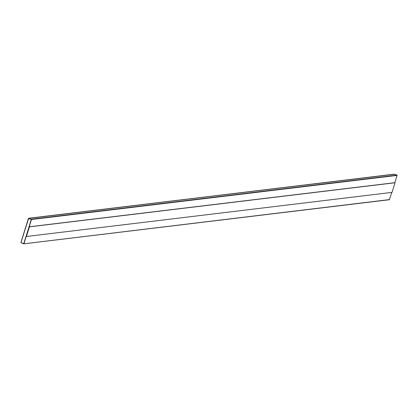 <?xml version="1.0" encoding="UTF-8"?>
<svg xmlns="http://www.w3.org/2000/svg" width="418" height="418" viewBox="0 0 418 418"><rect width="100%" height="100%" fill="white"/><g stroke="black" fill="none" stroke-linecap="round" stroke-linejoin="round"><path stroke-width="0.63" d="M389.299 199.72L23.685 243.835L389.299 199.72L391.807 192.405L389.299 199.72M394.315 174.165L397.1 175.408L394.832 182.682L397.1 175.408L31.481 219.518L397.1 175.408L396.964 175.121L31.345 219.231L396.964 175.121L394.315 174.165L28.429 218.421L31.481 219.518L23.685 243.835L20.9 242.592L28.701 218.28L394.049 174.306M20.999 242.628L23.852 243.657L31.313 219.34L28.528 218.457L20.999 242.628L28.528 218.457L31.313 219.34L23.852 243.657L20.999 242.628L28.528 218.457L31.313 219.34L23.852 243.657L20.999 242.628L23.852 243.657L31.313 219.34L28.528 218.457L20.999 242.628M28.429 218.421L20.9 242.592L23.685 243.835L389.571 199.579M23.951 243.694L31.481 219.518L28.701 218.28M29.218 226.791L26.271 236.436L29.218 226.791L394.885 182.697L29.27 226.812L26.271 236.436L29.218 226.791L394.832 182.682L29.218 226.791M29.27 226.812L26.423 236.494L29.27 226.812L395.036 182.755L392.037 192.379L26.423 236.494L29.27 226.812L395.036 182.755L29.27 226.812M29.422 226.864L26.423 236.494L392.037 192.379L395.036 182.755L29.422 226.864M389.393 199.731L23.774 243.846M394.226 174.154L28.607 218.269"/></g></svg>
